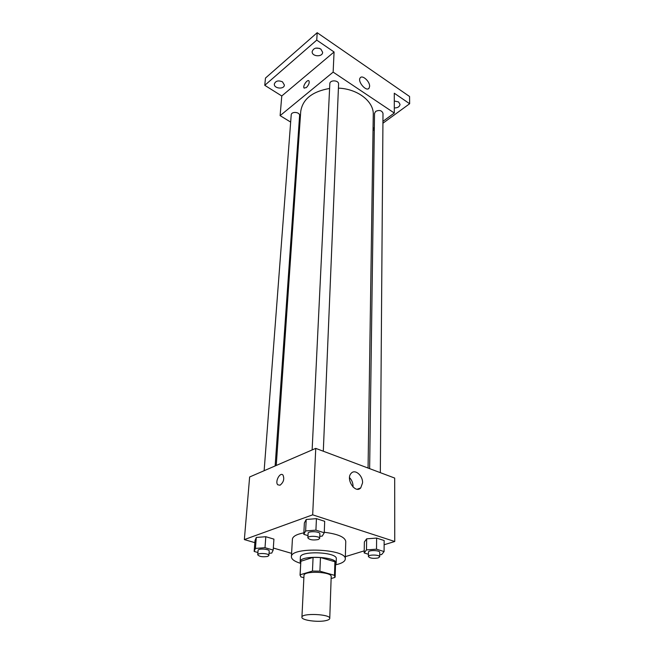 <?xml version="1.0" encoding="UTF-8"?>
<svg xmlns="http://www.w3.org/2000/svg" width="654" height="654" viewBox="0 0 654 654"><rect width="100%" height="100%" fill="white"/><g stroke="black" fill="none" stroke-linecap="round" stroke-linejoin="round"><path stroke-width="0.98" d="M326.371 620.491C318.678 622.583 301.241 620.303 301.919 617.245C301.38 612.839 330.662 614.065 329.755 618.406C329.681 619.248 328.553 619.935 326.371 620.491M301.919 617.245L303.987 575.479C303.497 570.525 332.093 571.719 331.194 576.624L329.755 618.406M300.031 575.283L300.84 561.271L313.078 557.396L320.46 557.502L334.922 561.761L334.48 575.324L319.904 571.179L312.465 571.065L300.145 574.784L300.848 576.885L303.873 577.719M331.128 578.528L334.962 577.425L334.48 575.324M334.922 561.761L335.584 563.241L335.15 576.754M335.543 564.566L336.156 563.258C337.382 556.497 299.499 554.911 300.153 561.745L300.66 563.11M300.153 561.745L300.382 557.29C299.745 550.374 337.521 551.96 336.303 558.794L336.156 563.258M320.46 557.502L319.904 571.179M300.84 561.271L300.145 574.784M313.078 557.396L312.465 571.065M300.644 563.372C294.553 561.484 291.471 559.293 291.406 556.783C290.392 546.433 347.168 548.812 345.287 559.047C345.132 561.058 342.876 562.734 338.527 564.075L335.535 564.835M291.406 556.783L292.412 539.182C292.771 536.386 296.589 534.269 303.865 532.846M324.261 532.266C337.791 533.983 344.96 537.032 345.762 541.414L345.287 559.047M269.047 553.276L271.737 553.088L273.184 550.063L273.92 539.125L265.802 536.713L256.286 537.441L255.011 540.564L254.161 551.445L257.913 552.507M319.757 536.305L322.234 536.116L324.245 532.765L324.695 521.312L316.43 518.647L306.203 519.48L304.372 522.947L303.791 534.334L307.985 535.626M384.127 544.757L394.746 541.504L312.677 514.829L244.351 539.591L254.847 542.648M273.315 548.036L291.602 553.358M345.353 556.644L364.213 550.864M379.712 554.731L381.625 554.6L384.094 551.567L384.151 540.523L376.622 538.087L366.657 538.822L364.36 541.962L364.18 552.949L368.447 554.265M394.746 541.504L394.681 478.058L315.751 448.382L249.632 476.979L244.351 539.591M315.751 448.382L312.677 514.829M362.561 482.865L360.738 487.909C355.204 494.179 345.296 478.769 351.288 473.194C355.073 468.812 362.954 475.63 362.561 482.865M280.018 485.227L277.778 484.802C274.672 481.794 280.133 471.624 282.986 475.09C284.58 478.957 283.591 482.333 280.018 485.227L277.778 484.802C274.68 481.794 280.133 471.624 282.994 475.09M349.53 477.633C351.852 480.061 353.029 482.995 353.062 486.437L353.037 487.042M276.241 465.468L300.726 111.515C302.573 99.228 312.195 91.544 329.6 88.462M338.412 88.143C357.73 88.821 373.924 101.55 373.262 114.556L368.063 468.051M380.326 472.662L382.999 113.371C381.862 110.428 379.426 109.749 375.682 111.36L374.529 113.371L369.633 468.64M264.134 470.708L291.21 114.932C291.292 111.172 300.072 111.908 299.597 115.627L275.146 465.942M312.13 449.952L329.829 83.745C329.804 79.657 338.968 80.082 338.584 84.145L323.305 451.219M382.942 121.342L394.305 113.036L333.139 72.12L280.116 115.644L290.67 122.085M298.796 127.056L299.614 127.555M373.058 128.56L374.333 127.628M382.925 123.222L409.649 103.741L409.559 96.49L317.19 32.7L265.475 78.063L264.764 85.322L281.776 95.975L280.116 115.644M409.649 103.741L394.288 93.22L394.305 113.036M317.19 32.7L316.749 40.115L264.764 85.322M333.139 72.12L334.071 51.985L316.749 40.115M369.624 86.353L369.06 88.2C366.346 92.189 357.084 81.325 360.24 77.818C362.373 74.597 369.96 81.529 369.624 86.353M334.071 51.985L281.776 95.975M306.325 87.595L304.077 88.028C302.385 86.263 307.535 78.823 308.999 80.933C309.62 82.862 308.729 85.085 306.325 87.595M304.274 88.2L304.077 88.028C302.483 86.402 307.053 79.371 308.811 80.761M282.495 81.848L284.384 85.028C284.228 89.721 273.691 88.633 274.345 83.99C275.628 80.851 278.351 80.14 282.495 81.848M320.812 49.042L322.643 52.279C322.602 57.397 311.606 56.661 312.171 51.584C313.528 48.02 316.405 47.178 320.812 49.042M394.297 101.018L398.548 101.918L400.027 104.37C399.602 106.774 397.697 107.959 394.305 107.935M373.033 130.432L374.309 129.5M315.743 48.126L319.504 48.38M384.094 551.567L376.516 549.188L366.493 549.891L364.18 552.949M368.415 556.562L368.48 552.115C368.227 549.9 380.031 550.178 379.737 552.385L379.704 556.832L378.151 557.96C373.181 558.761 369.935 558.287 368.415 556.562C368.161 554.371 379.999 554.649 379.704 556.832M384.151 540.523L376.622 538.087L366.657 538.822L366.493 549.891M366.657 538.822L364.36 541.962M376.622 538.087L376.516 549.188M324.245 532.765L315.923 530.149L305.631 530.95L303.791 534.334M307.879 537.89L308.099 533.28C307.92 530.844 320.264 531.383 319.863 533.795L319.675 538.406L318.261 539.542C313.021 540.433 309.555 539.885 307.879 537.89C307.691 535.479 320.076 536.018 319.675 538.406M324.695 521.312L316.43 518.647L306.203 519.48L305.631 530.95M306.203 519.48L304.372 522.947M316.43 518.647L315.923 530.149M273.184 550.063L265.009 547.7L255.436 548.404L254.161 551.445M257.733 554.813L258.068 550.415C257.954 548.232 269.636 548.935 269.203 551.077L268.9 555.483L267.723 556.407C262.736 557.2 259.401 556.668 257.733 554.813C257.619 552.655 269.334 553.358 268.9 555.483M273.92 539.125L265.802 536.713L256.286 537.441L255.436 548.404M256.286 537.441L255.011 540.564M265.802 536.713L265.009 547.7M357.248 489.208L360.738 487.909M368.325 88.772L369.06 88.2"/></g></svg>
